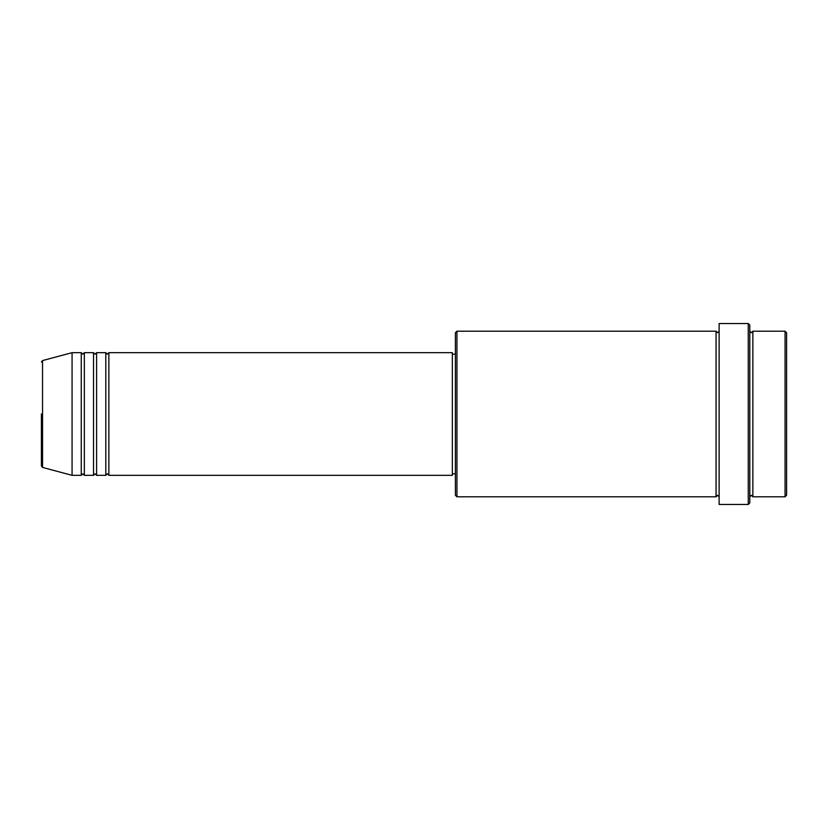 <?xml version="1.0" encoding="UTF-8"?>
<svg xmlns="http://www.w3.org/2000/svg" width="828" height="828" viewBox="0 0 828 828"><rect width="100%" height="100%" fill="white"/><g stroke="black" fill="none" stroke-linecap="round" stroke-linejoin="round"><path stroke-width="1.24" d="M41.4 414L41.4 465.936L41.4 414M108.872 352.666L108.872 475.334L452.336 475.334L452.336 352.666L108.872 352.666L107.329 354.198L105.798 352.666L105.798 475.334L96.597 475.334L96.597 352.666L105.798 352.666M93.533 352.666L93.533 475.334L84.332 475.334L84.332 352.666L93.533 352.666L95.065 354.198L96.597 352.666M81.268 352.666L81.268 475.334L72.067 475.334L72.067 352.666L81.268 352.666L82.8 354.198L84.332 352.666M785.068 331.2L786.6 332.732L786.6 495.268L785.068 496.8L785.068 331.2L752.869 331.2L752.869 496.8L785.068 496.8M456.932 496.8L455.4 495.268L455.4 332.732L456.932 331.2L456.932 496.8L716.065 496.8L716.065 331.2L717.597 332.732L719.128 331.2M748.264 323.531L749.795 325.062L749.795 502.938L748.264 504.469L748.264 323.531L719.128 323.531L719.128 504.469L748.264 504.469M72.067 352.666L42.538 360.584L42.538 467.416L41.4 465.936M749.795 331.2L751.338 332.732L752.869 331.2M452.336 473.802L455.4 473.802M42.538 467.416L72.067 475.334M456.932 331.2L716.065 331.2M452.336 354.198L455.4 354.198M716.065 496.8L717.597 495.268L719.128 496.8M752.869 496.8L751.338 495.268L749.795 496.8M84.332 475.334L82.8 473.802L81.268 475.334M96.597 475.334L95.065 473.802L93.533 475.334M108.872 475.334L107.329 473.802L105.798 475.334M42.538 360.584L41.4 362.064"/></g></svg>
